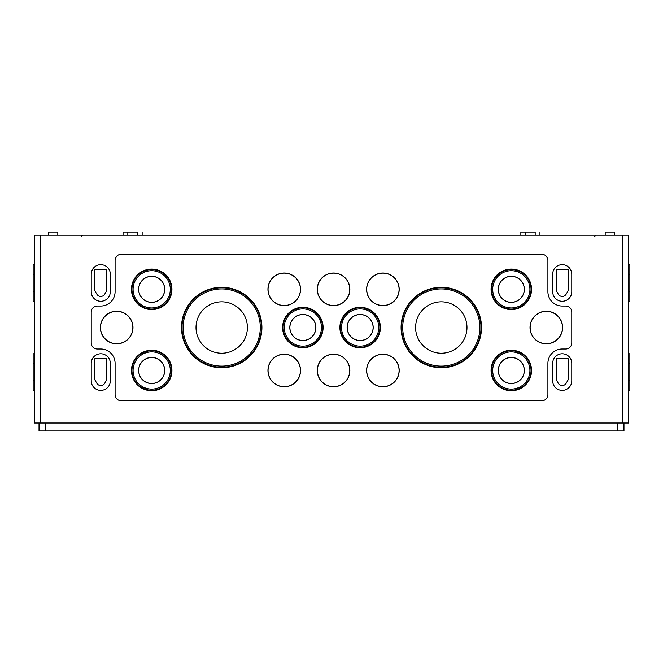 <?xml version="1.0" encoding="UTF-8"?>
<svg xmlns="http://www.w3.org/2000/svg" width="663" height="663" viewBox="0 0 663 663"><rect width="100%" height="100%" fill="white"/><g stroke="black" fill="none" stroke-linecap="round" stroke-linejoin="round"><path stroke-width="0.99" d="M535.174 235.232L535.174 232.05L520.853 232.05L520.853 235.232M539.947 235.232L539.947 232.05M137.374 235.232L137.374 232.05L123.053 232.05L123.053 235.232M142.147 235.232L142.147 232.05M614.734 235.232L614.734 232.05L605.186 232.05L605.186 235.232M57.814 235.232L57.814 232.05L48.266 232.05L48.266 235.232M628.739 422.994L34.261 422.994L34.261 235.232L628.739 235.232L628.739 422.994M39.034 422.994L39.034 430.95L623.966 430.95L623.966 422.994M94.875 358.617L106.677 358.617L106.677 379.858L104.721 383.255A4.55 4.55 0 0 1 96.831 383.255L94.875 379.858L94.875 358.617M556.323 358.617L568.125 358.617L568.125 379.858L566.169 383.255A4.55 4.55 0 0 1 558.279 383.255L556.323 379.858L556.323 358.617M556.323 269.51L568.125 269.51L568.125 290.75L566.169 294.148A4.55 4.55 0 0 1 558.279 294.148L556.323 290.75L556.323 269.51M94.875 269.51L106.677 269.51L106.677 290.75L104.721 294.148A4.55 4.55 0 0 1 96.831 294.148L94.875 290.75L94.875 269.51M382.899 386.778A16.293 16.293 0 0 0 397.004 362.338A16.293 16.293 0 0 0 368.785 362.338A16.293 16.293 0 0 0 382.899 386.778M333.572 386.778A16.293 16.293 0 0 0 347.677 362.338A16.293 16.293 0 0 0 319.458 362.338A16.293 16.293 0 0 0 333.572 386.778M284.245 386.778A16.293 16.293 0 0 0 298.35 362.338A16.293 16.293 0 0 0 270.131 362.338A16.293 16.293 0 0 0 284.245 386.778M511.306 390.722A20.238 20.238 0 0 0 528.834 360.365A20.238 20.238 0 0 0 493.778 360.365A20.238 20.238 0 0 0 511.306 390.722M151.694 390.722A20.238 20.238 0 0 0 169.222 360.365A20.238 20.238 0 0 0 134.166 360.365A20.238 20.238 0 0 0 151.694 390.722M382.899 305.626A16.293 16.293 0 0 0 397.004 281.187A16.293 16.293 0 0 0 368.785 281.187A16.293 16.293 0 0 0 382.899 305.626M333.572 305.626A16.293 16.293 0 0 0 347.677 281.187A16.293 16.293 0 0 0 319.458 281.187A16.293 16.293 0 0 0 333.572 305.626M284.245 305.626A16.293 16.293 0 0 0 298.35 281.187A16.293 16.293 0 0 0 270.131 281.187A16.293 16.293 0 0 0 284.245 305.626M511.306 309.571A20.238 20.238 0 0 0 528.834 279.214A20.238 20.238 0 0 0 493.778 279.214A20.238 20.238 0 0 0 511.306 309.571M151.694 309.571A20.238 20.238 0 0 0 169.222 279.214A20.238 20.238 0 0 0 134.166 279.214A20.238 20.238 0 0 0 151.694 309.571M116.688 343.815A16.293 16.293 0 0 0 130.802 319.375A16.293 16.293 0 0 0 102.574 319.375A16.293 16.293 0 0 0 116.688 343.815M546.312 343.815A16.293 16.293 0 0 0 560.426 319.375A16.293 16.293 0 0 0 532.198 319.375A16.293 16.293 0 0 0 546.312 343.815M360.142 347.76A20.238 20.238 0 0 0 377.67 317.403A20.238 20.238 0 0 0 342.614 317.403A20.238 20.238 0 0 0 360.142 347.76M302.858 347.76A20.238 20.238 0 0 0 320.386 317.403A20.238 20.238 0 0 0 285.33 317.403A20.238 20.238 0 0 0 302.858 347.76M441.293 367.733A40.211 40.211 0 0 0 476.117 307.417A40.211 40.211 0 0 0 406.469 307.417A40.211 40.211 0 0 0 441.293 367.733M221.707 367.733A40.211 40.211 0 0 0 256.531 307.417A40.211 40.211 0 0 0 186.883 307.417A40.211 40.211 0 0 0 221.707 367.733M97.279 306.041A6.05 6.05 0 0 0 91.229 312.091L91.229 342.953A6.05 6.05 0 0 0 97.279 349.003L100.776 349.003A14.321 14.321 0 0 1 115.097 363.324L115.097 394.667A6.05 6.05 0 0 0 121.147 400.717L541.853 400.717A6.05 6.05 0 0 0 547.903 394.667L547.903 363.324A14.321 14.321 0 0 1 562.224 349.003L565.721 349.003A6.05 6.05 0 0 0 571.771 342.953L571.771 312.091A6.05 6.05 0 0 0 565.721 306.041L562.224 306.041A14.321 14.321 0 0 1 547.903 291.72L547.903 260.377A6.05 6.05 0 0 0 541.853 254.327L121.147 254.327A6.05 6.05 0 0 0 115.097 260.377L115.097 291.72A14.321 14.321 0 0 1 100.776 306.041L97.279 306.041M552.677 363.324L552.677 380.827A9.547 9.547 0 0 0 562.224 390.374A9.547 9.547 0 0 0 571.771 380.827L571.771 363.324A9.547 9.547 0 0 0 562.224 353.777A9.547 9.547 0 0 0 552.677 363.324M552.677 274.217L552.677 291.72A9.547 9.547 0 0 0 562.224 301.267A9.547 9.547 0 0 0 571.771 291.72L571.771 274.217A9.547 9.547 0 0 0 562.224 264.67A9.547 9.547 0 0 0 552.677 274.217M91.229 363.324L91.229 380.827A9.547 9.547 0 0 0 100.776 390.374A9.547 9.547 0 0 0 110.323 380.827L110.323 363.324A9.547 9.547 0 0 0 100.776 353.777A9.547 9.547 0 0 0 91.229 363.324M91.229 274.217L91.229 291.72A9.547 9.547 0 0 0 100.776 301.267A9.547 9.547 0 0 0 110.323 291.72L110.323 274.217A9.547 9.547 0 0 0 100.776 264.67A9.547 9.547 0 0 0 91.229 274.217M628.739 353.777L629.85 353.777L629.85 390.374L628.739 390.374M34.261 353.777L33.15 353.777L33.15 390.374L34.261 390.374M628.739 264.67L629.85 264.67L629.85 301.267L628.739 301.267M34.261 264.67L33.15 264.67L33.15 301.267L34.261 301.267M221.707 353.222A25.7 25.7 0 0 0 243.959 314.676A25.7 25.7 0 0 0 199.455 314.676A25.7 25.7 0 0 0 221.707 353.222M221.707 367.219A39.697 39.697 0 0 0 256.092 307.673A39.697 39.697 0 0 0 187.322 307.673A39.697 39.697 0 0 0 221.707 367.219M221.707 367.625A40.103 40.103 0 0 0 256.432 307.475A40.103 40.103 0 0 0 186.983 307.475A40.103 40.103 0 0 0 221.707 367.625M441.293 353.222A25.7 25.7 0 0 0 463.545 314.676A25.7 25.7 0 0 0 419.041 314.676A25.7 25.7 0 0 0 441.293 353.222M441.293 367.219A39.697 39.697 0 0 0 475.678 307.673A39.697 39.697 0 0 0 406.908 307.673A39.697 39.697 0 0 0 441.293 367.219M441.293 367.625A40.103 40.103 0 0 0 476.017 307.475A40.103 40.103 0 0 0 406.568 307.475A40.103 40.103 0 0 0 441.293 367.625M289.888 327.522A12.97 12.97 0 0 0 302.858 340.492A12.97 12.97 0 0 0 315.828 327.522A12.97 12.97 0 0 0 302.858 314.552A12.97 12.97 0 0 0 289.888 327.522M302.858 340.567A13.045 13.045 0 0 0 314.154 321A13.045 13.045 0 0 0 291.563 321A13.045 13.045 0 0 0 302.858 340.567M302.858 347.255A19.733 19.733 0 0 0 319.947 317.66A19.733 19.733 0 0 0 285.77 317.66A19.733 19.733 0 0 0 302.858 347.255M302.858 347.652A20.13 20.13 0 0 0 320.295 317.453A20.13 20.13 0 0 0 285.421 317.453A20.13 20.13 0 0 0 302.858 347.652M347.172 327.522A12.97 12.97 0 0 0 360.142 340.492A12.97 12.97 0 0 0 373.112 327.522A12.97 12.97 0 0 0 360.142 314.552A12.97 12.97 0 0 0 347.172 327.522M360.142 340.567A13.045 13.045 0 0 0 371.437 321A13.045 13.045 0 0 0 348.846 321A13.045 13.045 0 0 0 360.142 340.567M360.142 347.255A19.733 19.733 0 0 0 377.23 317.66A19.733 19.733 0 0 0 343.053 317.66A19.733 19.733 0 0 0 360.142 347.255M360.142 347.652A20.13 20.13 0 0 0 377.579 317.453A20.13 20.13 0 0 0 342.705 317.453A20.13 20.13 0 0 0 360.142 347.652M530.143 327.522A16.169 16.169 0 0 0 546.312 343.691A16.169 16.169 0 0 0 562.481 327.522A16.169 16.169 0 0 0 546.312 311.353A16.169 16.169 0 0 0 530.143 327.522M100.519 327.522A16.169 16.169 0 0 0 116.688 343.691A16.169 16.169 0 0 0 132.857 327.522A16.169 16.169 0 0 0 116.688 311.353A16.169 16.169 0 0 0 100.519 327.522M138.724 289.333A12.97 12.97 0 0 0 151.694 302.303A12.97 12.97 0 0 0 164.664 289.333A12.97 12.97 0 0 0 151.694 276.363A12.97 12.97 0 0 0 138.724 289.333M151.694 302.378A13.045 13.045 0 0 0 162.99 282.811A13.045 13.045 0 0 0 140.399 282.811A13.045 13.045 0 0 0 151.694 302.378M151.694 309.066A19.733 19.733 0 0 0 168.783 279.471A19.733 19.733 0 0 0 134.606 279.471A19.733 19.733 0 0 0 151.694 309.066M151.694 309.464A20.13 20.13 0 0 0 169.131 279.264A20.13 20.13 0 0 0 134.257 279.264A20.13 20.13 0 0 0 151.694 309.464M498.336 289.333A12.97 12.97 0 0 0 511.306 302.303A12.97 12.97 0 0 0 524.276 289.333A12.97 12.97 0 0 0 511.306 276.363A12.97 12.97 0 0 0 498.336 289.333M511.306 302.378A13.045 13.045 0 0 0 522.601 282.811A13.045 13.045 0 0 0 500.01 282.811A13.045 13.045 0 0 0 511.306 302.378M511.306 309.066A19.733 19.733 0 0 0 528.394 279.471A19.733 19.733 0 0 0 494.217 279.471A19.733 19.733 0 0 0 511.306 309.066M511.306 309.464A20.13 20.13 0 0 0 528.742 279.264A20.13 20.13 0 0 0 493.869 279.264A20.13 20.13 0 0 0 511.306 309.464M284.245 305.519A16.185 16.185 0 0 0 298.259 281.236A16.185 16.185 0 0 0 270.222 281.236A16.185 16.185 0 0 0 284.245 305.519M333.572 305.519A16.185 16.185 0 0 0 347.586 281.236A16.185 16.185 0 0 0 319.549 281.236A16.185 16.185 0 0 0 333.572 305.519M382.899 305.519A16.185 16.185 0 0 0 396.913 281.236A16.185 16.185 0 0 0 368.877 281.236A16.185 16.185 0 0 0 382.899 305.519M138.724 370.484A12.97 12.97 0 0 0 151.694 383.454A12.97 12.97 0 0 0 164.664 370.484A12.97 12.97 0 0 0 151.694 357.514A12.97 12.97 0 0 0 138.724 370.484M151.694 383.529A13.045 13.045 0 0 0 162.99 363.962A13.045 13.045 0 0 0 140.399 363.962A13.045 13.045 0 0 0 151.694 383.529M151.694 390.217A19.733 19.733 0 0 0 168.783 360.622A19.733 19.733 0 0 0 134.606 360.622A19.733 19.733 0 0 0 151.694 390.217M151.694 390.615A20.13 20.13 0 0 0 169.131 360.415A20.13 20.13 0 0 0 134.257 360.415A20.13 20.13 0 0 0 151.694 390.615M498.336 370.484A12.97 12.97 0 0 0 511.306 383.454A12.97 12.97 0 0 0 524.276 370.484A12.97 12.97 0 0 0 511.306 357.514A12.97 12.97 0 0 0 498.336 370.484M511.306 383.529A13.045 13.045 0 0 0 522.601 363.962A13.045 13.045 0 0 0 500.01 363.962A13.045 13.045 0 0 0 511.306 383.529M511.306 390.217A19.733 19.733 0 0 0 528.394 360.622A19.733 19.733 0 0 0 494.217 360.622A19.733 19.733 0 0 0 511.306 390.217M511.306 390.615A20.13 20.13 0 0 0 528.742 360.415A20.13 20.13 0 0 0 493.869 360.415A20.13 20.13 0 0 0 511.306 390.615M284.245 386.67A16.185 16.185 0 0 0 298.259 362.388A16.185 16.185 0 0 0 270.222 362.388A16.185 16.185 0 0 0 284.245 386.67M333.572 386.67A16.185 16.185 0 0 0 347.586 362.388A16.185 16.185 0 0 0 319.549 362.388A16.185 16.185 0 0 0 333.572 386.67M382.899 386.67A16.185 16.185 0 0 0 396.913 362.388A16.185 16.185 0 0 0 368.877 362.388A16.185 16.185 0 0 0 382.899 386.67M45.399 422.994L45.399 430.95M617.601 422.994L617.601 430.95M34.261 363.324L33.15 363.324M34.261 380.827L33.15 380.827M34.261 274.217L33.15 274.217M34.261 291.72L33.15 291.72M40.625 422.994L40.625 235.232M622.375 422.994L622.375 235.232M629.85 274.217L628.739 274.217M629.85 291.72L628.739 291.72M629.85 363.324L628.739 363.324M629.85 380.827L628.739 380.827M221.707 366.109A38.587 38.587 0 0 0 255.122 308.229A38.587 38.587 0 0 0 188.292 308.229A38.587 38.587 0 0 0 221.707 366.109M441.293 366.109A38.587 38.587 0 0 0 474.708 308.229A38.587 38.587 0 0 0 407.878 308.229A38.587 38.587 0 0 0 441.293 366.109M302.858 346.136A18.614 18.614 0 0 0 318.978 318.215A18.614 18.614 0 0 0 286.739 318.215A18.614 18.614 0 0 0 302.858 346.136M360.142 346.136A18.614 18.614 0 0 0 376.261 318.215A18.614 18.614 0 0 0 344.022 318.215A18.614 18.614 0 0 0 360.142 346.136M151.694 307.947A18.614 18.614 0 0 0 167.814 280.026A18.614 18.614 0 0 0 135.575 280.026A18.614 18.614 0 0 0 151.694 307.947M511.306 307.947A18.614 18.614 0 0 0 527.425 280.026A18.614 18.614 0 0 0 495.186 280.026A18.614 18.614 0 0 0 511.306 307.947M151.694 389.098A18.614 18.614 0 0 0 167.814 361.178A18.614 18.614 0 0 0 135.575 361.178A18.614 18.614 0 0 0 151.694 389.098M511.306 389.098A18.614 18.614 0 0 0 527.425 361.178A18.614 18.614 0 0 0 495.186 361.178A18.614 18.614 0 0 0 511.306 389.098M594.429 236.608L596.004 235.232M81.317 236.824C80.911 236.434 81.441 235.904 82.908 235.232M525.626 235.232L525.626 232.05M127.826 235.232L127.826 232.05"/></g></svg>
